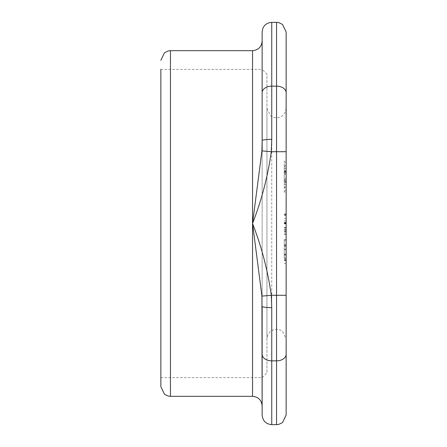 <?xml version="1.0" encoding="UTF-8"?>
<svg xmlns="http://www.w3.org/2000/svg" width="447" height="447" viewBox="0 0 447 447"><rect width="100%" height="100%" fill="white"/><g stroke="black" fill="none" stroke-linecap="round" stroke-linejoin="round"><path stroke-width="0.34" stroke-dasharray="2.23 1.68" d="M284.231 239.402L284.231 258.813L286.147 258.813L286.147 245.386L286.147 263.199L286.147 239.402L286.147 258.662L284.231 258.662L284.231 239.402L286.147 239.402M284.231 263.428L286.147 263.199L284.231 263.428M284.231 246.308L286.147 246.308M284.231 260.193L286.147 260.193M284.231 254.678L286.147 254.678M284.231 244.291L286.147 244.291M284.231 260.484L286.147 260.484M284.231 259.735L286.147 259.735M284.231 240.318L286.147 240.318M284.231 249.191L286.147 249.191M284.231 245.626L286.147 245.626M284.231 245.386L286.147 245.386M284.231 182.024L284.231 161.166L286.147 161.166L286.147 192.065L284.231 192.065L284.231 182.024L286.147 182.024L286.147 162.484L284.231 162.484L284.231 190.735L286.147 190.735L286.147 182.024M284.231 180.851L284.231 174.308L284.231 180.851L286.147 180.851L286.147 186.36L286.147 174.308L286.147 180.851M284.231 187.522L284.231 186.36L286.147 186.36L286.147 187.522L284.231 187.522M284.231 171.922L284.231 178.817L284.231 166.86L284.231 171.922L286.147 171.922L286.147 178.817L286.147 171.922M284.231 165.681L284.231 166.86L286.147 166.86L286.147 165.681L284.231 165.681M284.231 178.817L286.147 178.817M284.231 174.308L286.147 174.308M284.231 179.934L286.147 179.934M284.231 181.203L286.147 181.203L284.231 181.208M284.231 184.387L286.147 184.387M284.231 182.471L286.147 182.471M284.231 173.196L286.147 173.196M284.231 171.715L286.147 171.715M284.231 168.558L286.147 168.558M284.231 170.653L286.147 170.653M286.147 213.968L286.147 234.446L286.147 213.968L284.231 213.968L286.147 213.996M284.231 234.446L286.147 234.446L284.231 234.446M284.231 232.144L286.147 232.144M284.231 227.64L286.147 227.64L284.231 227.64M284.231 233.898L286.147 233.898L284.231 233.898M284.231 230.943L286.147 230.943M284.231 215.096L286.147 215.096M284.231 215.063L286.147 215.063M284.231 215.337L286.147 215.337M284.231 218.672L286.147 218.672M284.231 220.952L286.147 220.952M284.231 220.924L286.147 220.924M284.231 227.987L286.147 227.987M284.231 214.325L286.147 214.325M286.147 31.949L286.147 415.051M266.948 108.28L270.692 115.896L274.346 117.628L278.531 117.678L282.465 115.846L285.186 112.471L286.147 108.28L286.147 338.72L282.403 331.104L278.894 329.405L274.564 329.322L270.631 331.154L267.909 334.529L266.948 338.72L266.948 108.28L266.948 338.72M286.147 295.288L286.147 151.712M262.143 69.346L262.143 377.654L262.143 69.346L160.853 69.346L160.853 377.654L160.853 69.346L160.853 377.654L262.143 377.654L262.143 69.346L266.948 74.152L266.948 372.848L266.948 74.152M262.143 150.902L262.143 405.926M262.143 41.074L262.143 140.609M284.231 255.142L286.147 255.142M284.231 249.834L286.147 249.834M284.231 257.846L286.147 257.846M284.231 254.069L286.147 254.069M284.231 172.391L286.147 172.391M284.231 171.167L286.147 171.167M284.231 223.131L286.147 223.131M284.231 231.429L286.147 231.429M284.231 223.874L286.147 223.874M284.231 223.494L286.147 223.494M284.231 227.573L286.147 227.573M284.231 229.322L286.147 229.322L284.231 229.322M284.231 222.45L286.147 222.45M284.231 222.835L286.147 222.835M284.231 227.892L286.147 227.892M284.231 229.875L286.147 229.875L284.231 229.875M284.231 222.88L286.147 222.88M271.748 22.35L271.748 424.65M276.548 424.65L276.548 22.35M252.544 396.327L252.544 50.673M170.452 396.327L170.452 50.673M262.143 377.654L266.948 372.848"/><path stroke-width="0.67" d="M262.143 354.292A9.599 6.554 180 0 0 271.748 360.846L271.748 307.625A9.599 1.235 180 0 1 262.143 306.391L262.143 415.051C262.713 420.878 265.915 424.08 271.748 424.65L271.748 360.846L276.548 360.846L276.548 424.65L278.716 424.404L282.493 422.588L286.147 415.051L286.147 31.949L282.493 24.412L278.716 22.596L276.548 22.35L276.548 86.154L271.748 86.154A9.599 6.554 180 0 0 262.143 92.708L262.143 140.609A9.599 1.235 -0 0 1 271.748 139.375L271.748 22.35C265.915 22.92 262.713 26.122 262.143 31.949L262.143 92.708M286.147 338.72L286.147 295.288L276.548 295.288L276.548 360.846A9.599 6.554 0 0 0 286.147 354.292M262.143 140.609L261.925 150.885L252.544 223.5C261.579 200.301 267.831 176.369 271.301 151.712L286.147 151.712L286.147 108.28M271.748 307.625L271.301 295.288C267.837 270.642 261.584 246.716 252.544 223.5L261.925 296.115L262.143 415.051M160.853 69.346L160.853 386.722L164.507 394.265L168.284 396.076L170.452 396.327L170.452 50.673L252.544 50.673C258.377 50.103 261.579 46.907 262.143 41.074L262.143 31.949M261.925 150.885L271.301 151.712L271.748 139.375M252.544 50.673L252.544 396.327C258.377 396.897 261.579 400.093 262.143 405.926L262.143 377.654M160.853 386.722L160.853 377.654M261.925 296.115L271.301 295.288L276.548 295.288L276.548 86.154A9.599 6.554 0 0 1 286.147 92.708M262.143 69.346L262.143 150.902M271.748 424.65L276.548 424.65M271.748 22.35L276.548 22.35M170.452 50.673L168.284 50.924L164.507 52.735L160.853 60.278M170.452 396.327L252.544 396.327"/></g></svg>
